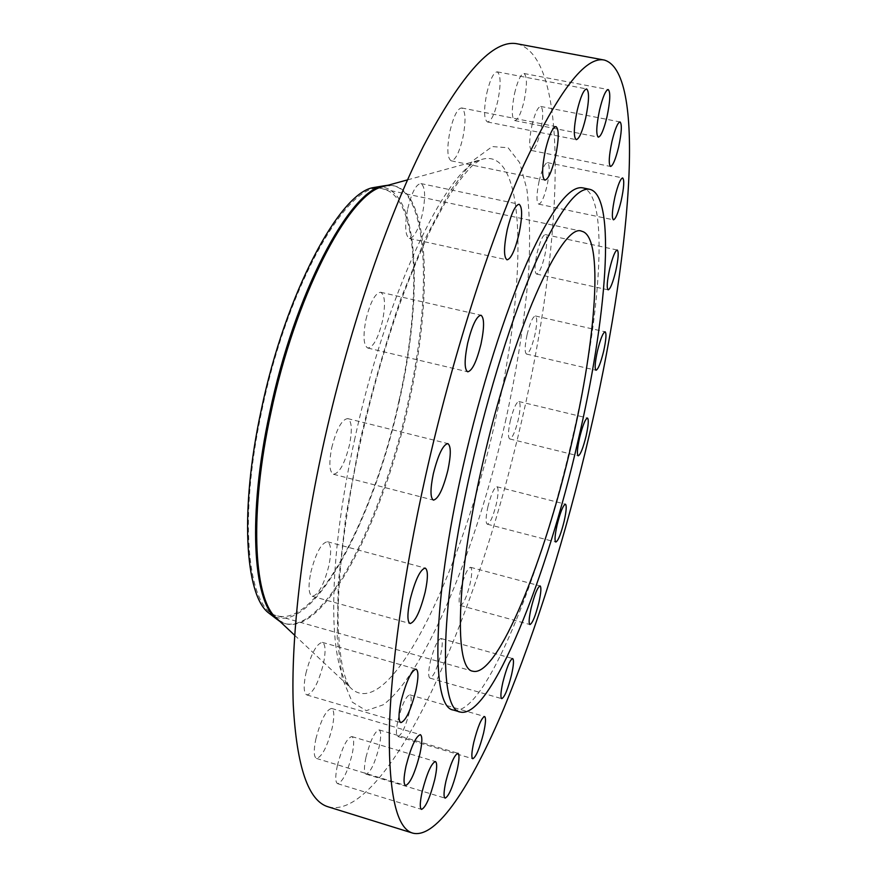 <?xml version="1.0" encoding="UTF-8"?>
<svg xmlns="http://www.w3.org/2000/svg" width="877" height="877" viewBox="0 0 877 877"><rect width="100%" height="100%" fill="white"/><g stroke="black" fill="none" stroke-linecap="round" stroke-linejoin="round"><path stroke-width="0.66" stroke-dasharray="4.38 3.29" d="M460.776 588.949C464.218 575.52 467.463 568.296 470.51 567.298C472.286 568.581 472.133 574.106 470.05 583.885C466.663 597.215 463.418 604.417 460.326 605.492C458.561 604.275 458.715 598.761 460.776 588.949M430.311 661.806C434.027 647.401 437.579 639.629 440.967 638.489C442.797 639.739 442.677 645.198 440.627 654.856C436.965 669.129 433.413 676.88 429.971 678.118C428.162 676.923 428.272 671.486 430.311 661.806M398.005 720.061C402.05 704.527 405.974 696.119 409.8 694.847C411.73 696.108 411.664 701.611 409.603 711.346C405.623 726.737 401.699 735.123 397.818 736.516C395.889 735.299 395.955 729.817 398.005 720.061M366.005 757.136C370.412 740.352 374.775 731.265 379.116 729.894C381.232 731.21 381.232 736.899 379.127 746.93C374.797 763.549 370.434 772.604 366.027 774.117C363.922 772.856 363.911 767.189 366.005 757.136M337.338 765.676C342.085 747.686 346.908 737.974 351.809 736.548C354.198 737.985 354.286 744.003 352.083 754.593C347.424 772.396 342.6 782.087 337.612 783.654C335.244 782.284 335.157 776.288 337.338 765.676M315.863 738.971C320.872 719.984 326.112 709.811 331.572 708.43C334.323 710.041 334.521 716.553 332.175 727.976C327.264 746.744 322.023 756.895 316.476 758.441C313.747 756.895 313.538 750.405 315.863 738.971M305.854 673.492C310.984 653.968 316.498 643.597 322.374 642.37C325.575 644.222 325.915 651.403 323.383 663.922C318.351 683.216 312.848 693.564 306.862 694.957C303.694 693.203 303.354 686.044 305.854 673.492M310.798 572.385C315.852 552.959 321.399 542.742 327.439 541.734C331.144 543.872 331.616 551.863 328.864 565.72C323.909 584.926 318.362 595.11 312.223 596.283C308.561 594.255 308.079 586.296 310.798 572.385M331.714 447.807C336.494 429.127 341.822 419.392 347.687 418.592C351.83 421.037 352.411 429.883 349.43 445.132C344.738 463.626 339.421 473.328 333.457 474.26C329.368 471.947 328.776 463.133 331.714 447.807M365.983 319.425C370.39 301.94 375.279 292.885 380.673 292.26C385.047 294.979 385.661 304.56 382.493 320.982C378.173 338.292 373.284 347.314 367.814 348.048C363.473 345.494 362.87 335.957 365.983 319.425M407.772 208.485C411.762 192.392 416.137 184.082 420.894 183.556C425.235 186.461 425.773 196.459 422.495 213.56C418.57 229.511 414.196 237.788 409.373 238.401C405.075 235.694 404.538 225.718 407.772 208.485M450.033 130.805C453.661 116.049 457.531 108.43 461.653 107.948C465.709 110.875 466.093 120.905 462.804 138.029C459.23 152.675 455.349 160.272 451.184 160.82C447.16 158.079 446.777 148.07 450.033 130.805M486.834 92.995C490.166 79.358 493.63 72.298 497.204 71.837C500.833 74.666 501.041 84.345 497.829 100.899C494.529 114.438 491.076 121.464 487.459 121.98C483.852 119.338 483.644 109.68 486.834 92.995M514.569 93.357C517.693 80.596 520.839 73.975 524.007 73.504C527.176 76.113 527.23 85.212 524.15 100.789C521.059 113.462 517.923 120.061 514.733 120.587C511.565 118.132 511.521 109.055 514.569 93.357M531.922 125.422C534.915 113.254 537.842 106.928 540.703 106.435C543.466 108.781 543.4 117.167 540.506 131.594C537.546 143.675 534.63 149.978 531.736 150.526C528.984 148.312 529.05 139.947 531.922 125.422M539.103 181.155C542.019 169.349 544.814 163.177 547.489 162.64C549.912 164.723 549.769 172.396 547.062 185.661C544.178 197.391 541.383 203.541 538.686 204.133C536.275 202.159 536.417 194.508 539.103 181.155M537.086 253.025C539.991 241.328 542.731 235.189 545.319 234.597C547.478 236.439 547.292 243.466 544.77 255.667C541.898 267.288 539.158 273.405 536.538 274.052C534.389 272.308 534.575 265.303 537.086 253.025M527.088 334.663C530.037 322.868 532.799 316.63 535.376 315.972C537.349 317.606 537.152 324.073 534.784 335.398C531.868 347.117 529.105 353.332 526.496 354.056C524.534 352.499 524.731 346.042 527.088 334.663M487.842 507.059C491.054 494.387 494.069 487.612 496.875 486.746C498.662 488.105 498.476 493.828 496.338 503.924C493.159 516.498 490.155 523.262 487.305 524.194C485.529 522.911 485.715 517.189 487.842 507.059M510.304 420.85C513.363 408.726 516.213 402.28 518.866 401.523C520.708 402.992 520.51 409.033 518.274 419.644C515.259 431.681 512.409 438.116 509.723 438.938C507.882 437.535 508.079 431.506 510.304 420.85M271.223 614.92L275.093 616.937M275.181 616.969C315.183 632.021 374.797 516.268 399.484 400.34C423.043 296.81 419.447 191.559 381.714 186.965M280.015 621.519L284.619 623.481C324.83 634.367 383.282 518.11 408.112 402.192C431.627 298.805 429.215 193.565 393.104 185.628L388.116 185.211M278.469 620.072L285.65 623.777C325.784 634.641 384.181 518.34 409.022 402.411C432.547 299.013 430.19 193.773 394.157 185.847L386.077 185.771M328.349 806.884C358.244 814.722 397.983 762.617 433.194 688.05C469.403 608.835 499.057 519.173 522.122 419.063C561.729 248.739 572.21 58.836 517.397 43.85M453.387 710.041C484.411 717.397 541.252 574.939 571.99 439.607C600.482 318.472 610.315 194.562 582.766 187.864M399.068 400.372C421.98 299.408 419.042 196.865 383.304 189.048C351.063 176.474 288.676 280.552 261.916 410.173C237.59 521.87 248.169 610.929 277.56 615.884C317.331 626.726 374.885 513.637 399.068 400.372M381.627 186.954L377.263 186.933M354.451 440.342C385.628 294.749 446.47 168.34 480.41 159.844C528.239 142.907 527.121 284.641 495.395 420.171C462.628 570.324 388.39 727.877 349.791 687.042C328.097 665.533 327.099 563.615 354.451 440.342M505.426 421.585C517.452 367.178 525.257 316.115 528.864 268.428C530.278 238.314 529.62 211.938 526.891 189.289L519.677 162.684L508.09 147.731L492.227 146.58L472.517 160.951L449.791 191.701L425.345 238.347L400.855 298.706C385.069 344.661 371.245 392.973 359.362 443.641L345.735 516.959L338.281 583.216L337.228 637.842L342.173 677.888L352.236 702.104L366.312 710.666L383.227 704.801C426.222 672.659 477.088 546.097 505.426 421.585M470.51 567.298L540.089 585.913M440.967 638.489L512.628 658.539M409.8 694.847L484.564 716.509M379.116 729.894L457.937 753.255M351.809 736.548L435.409 761.532M331.572 708.43L420.324 734.641M322.374 642.37L416.093 669.129M327.439 541.734L425.202 568.088M347.687 418.592L447.807 443.587M380.673 292.26L480.969 315.216M420.894 183.556L519.118 204.253M461.653 107.948L556.018 126.617M497.204 71.837L586.636 88.95M524.007 73.504L608.221 89.564M540.703 106.435L620.028 121.925M547.489 162.64L622.648 177.932M545.319 234.597L617.244 250.022M535.376 315.972L605.108 331.802M496.875 486.746L565.435 504.176M518.866 401.523L587.469 418.022M294.683 635.288L349.791 687.042C347.95 684.181 346.371 681.703 342.951 669.458C338.851 647.456 337.327 624.939 338.39 601.907C339.914 556.763 347.193 503.815 360.228 443.06C371.508 393.356 384.937 346.349 400.515 302.028C410.951 274.062 421.431 249.035 431.977 226.968L447.215 198.947L454.724 187.196C463.944 174.523 470.478 166.805 474.325 164.032L480.41 159.844L407.52 179.884M284.619 623.481L285.65 623.777M383.304 189.048L581.879 231.298M277.56 615.884L472.878 671.223M393.104 185.628L394.157 185.847M509.723 438.938L578.206 455.821M487.305 524.194L555.821 542.041M526.496 354.056L596.02 370.258M536.538 274.052L608.167 289.859M538.686 204.133L613.44 219.831M531.736 150.526L610.545 166.466M514.733 120.587L598.333 137.152M487.459 121.98L576.211 139.662M451.184 160.82L544.858 180.136M409.373 238.401L507.016 259.833M367.814 348.048L467.715 371.815M333.457 474.26L433.446 500.131M312.223 596.283L410.096 623.558M306.862 694.957L400.855 722.626M316.476 758.441L405.558 785.507M337.612 783.654L421.53 809.405M366.027 774.117L445.11 798.158M397.818 736.516L472.78 758.748M429.971 678.118L501.754 698.662M460.326 605.492L529.938 624.556"/><path stroke-width="1.32" d="M538.884 602.488C541.054 592.622 541.449 587.097 540.089 585.913C537.568 587.075 534.586 594.453 531.133 608.035C528.963 617.934 528.568 623.437 529.938 624.556C532.492 623.306 535.474 615.95 538.884 602.488M511.532 674.862C513.681 665.128 514.043 659.679 512.628 658.539C509.833 659.866 506.566 667.814 502.839 682.383C500.701 692.15 500.339 697.577 501.754 698.662C504.593 697.226 507.86 689.3 511.532 674.862M483.589 732.964C485.748 723.141 486.077 717.649 484.564 716.509C481.407 718 477.801 726.605 473.755 742.348C471.607 752.192 471.278 757.662 472.78 758.748C475.992 757.136 479.598 748.541 483.589 732.964M457.092 770.258C459.307 760.118 459.581 754.45 457.937 753.255C454.341 754.889 450.339 764.207 445.933 781.221C443.74 791.372 443.455 797.018 445.11 798.158C448.761 796.382 452.762 787.086 457.092 770.258M434.74 779.521C437.053 768.822 437.283 762.826 435.409 761.532C431.352 763.242 426.946 773.229 422.199 791.482C419.897 802.203 419.666 808.177 421.53 809.405C425.674 807.52 430.07 797.566 434.74 779.521M419.853 754.132C422.33 742.589 422.484 736.099 420.324 734.641C415.808 736.34 411.039 746.831 406.018 766.092C403.563 777.658 403.409 784.137 405.558 785.507C410.162 783.632 414.92 773.174 419.853 754.132M415.851 690.627C418.537 677.954 418.614 670.795 416.093 669.129C411.236 670.686 406.237 681.385 401.085 701.205C398.421 713.911 398.344 721.058 400.855 722.626C405.799 720.883 410.798 710.217 415.851 690.627M425.17 592.041C428.108 578.009 428.108 570.028 425.202 568.088C420.226 569.425 415.194 579.971 410.107 599.704C407.202 613.779 407.202 621.738 410.096 623.558C415.161 622.045 420.193 611.543 425.17 592.041M447.917 470.116C451.096 454.681 451.063 445.834 447.807 443.587C442.995 444.672 438.171 454.714 433.337 473.701C430.179 489.223 430.223 498.037 433.446 500.131C438.347 498.903 443.17 488.895 447.917 470.116M481.024 343.959C484.411 327.329 484.4 317.737 480.969 315.216C476.551 316.093 472.111 325.411 467.66 343.17C464.295 359.91 464.317 369.469 467.715 371.815C472.21 370.818 476.639 361.532 481.024 343.959M518.921 234.312C522.44 217.003 522.506 206.983 519.118 204.253C515.227 204.988 511.258 213.528 507.202 229.862C503.716 247.314 503.65 257.301 507.016 259.833C510.962 259 514.931 250.493 518.921 234.312M555.426 156.775C558.956 139.454 559.153 129.39 556.018 126.617C552.642 127.264 549.112 135.08 545.428 150.055C541.92 167.529 541.723 177.56 544.858 180.136C548.268 179.412 551.786 171.629 555.426 156.775M585.672 118.088C589.103 101.359 589.432 91.636 586.636 88.95C583.709 89.553 580.552 96.766 577.165 110.59C573.733 127.472 573.415 137.163 576.211 139.662C579.16 138.994 582.317 131.802 585.672 118.088M606.961 116.926C610.228 101.184 610.644 92.063 608.221 89.564C605.634 90.167 602.762 96.93 599.594 109.866C596.327 125.729 595.911 134.828 598.333 137.152C600.942 136.494 603.814 129.752 606.961 116.926M618.592 147.139C621.661 132.57 622.144 124.161 620.028 121.925C617.693 122.528 615.007 128.996 611.982 141.307C608.923 155.974 608.441 164.361 610.545 166.466C612.913 165.797 615.588 159.351 618.592 147.139M621.135 200.986C623.996 187.601 624.501 179.917 622.648 177.932C620.467 178.579 617.901 184.883 614.941 196.821C612.102 210.294 611.598 217.967 613.44 219.831C615.654 219.129 618.219 212.848 621.135 200.986M615.731 271.114C618.384 258.803 618.888 251.765 617.244 250.022C615.128 250.723 612.606 256.994 609.679 268.811C607.027 281.199 606.522 288.215 608.167 289.859C610.304 289.103 612.826 282.854 615.731 271.114M603.65 351.228C606.128 339.816 606.61 333.337 605.108 331.802C602.992 332.58 600.449 338.939 597.478 350.866C595.001 362.344 594.518 368.8 596.02 370.258C598.158 369.414 600.701 363.067 603.65 351.228M564.13 521.344C566.367 511.159 566.794 505.437 565.435 504.176C563.122 505.196 560.348 512.102 557.114 524.917C554.878 535.134 554.45 540.846 555.821 542.041C558.167 540.945 560.929 534.049 564.13 521.344M586.077 436.143C588.412 425.444 588.884 419.403 587.469 418.022C585.288 418.91 582.657 425.488 579.587 437.744C577.252 448.487 576.792 454.516 578.206 455.821C580.41 454.867 583.03 448.311 586.077 436.143M377.263 186.933L373.668 187.546C339.991 192.074 285.453 293.104 261.203 410.217C239.564 509.932 245.023 594.661 268.329 612.705L271.223 614.92M388.116 185.211L383.326 185.902C349.66 190.353 294.497 293.346 269.678 412.815C247.555 514.525 252.795 600.646 276.102 618.669L280.015 621.519M386.077 185.771L381.232 187.108C347.533 196.229 294.869 297.632 270.84 413.111C249.561 511.006 253.42 595.253 274.808 616.63L278.469 620.072M604.385 60.074L517.397 43.85C493.576 38.818 462.311 72.824 423.591 145.867C386.242 219.809 347.314 334.575 322.396 449.221C300.954 548.191 290.967 641.054 293.236 704.341C296.689 767.046 308.386 801.227 328.349 806.884L412.837 833.15C436.801 839.114 471.64 784.707 503.858 708.375C537.119 627.384 565.566 536.373 589.212 435.376C629.719 263.538 647.895 73.12 604.385 60.074C585.387 55.898 558.331 91.296 523.207 166.268C489.147 242.118 451.688 359.263 425.663 475.586C403.256 576.014 390.528 669.633 389.267 732.81C389.004 795.318 396.864 828.765 412.837 833.15M589.881 189.333L582.766 187.864C569.59 185.332 551.227 209.691 527.702 260.94C504.966 312.311 480.421 389.563 463.067 466.389C431.583 604.264 431.067 708.013 453.387 710.041L460.359 712.069C490.725 719.217 547.149 576.507 577.976 441.076C606.522 319.831 616.816 195.911 589.881 189.333C576.978 186.856 558.868 211.302 535.54 262.661C512.99 314.141 488.544 391.515 471.124 468.428C439.552 606.467 438.5 710.173 460.359 712.069M571.782 442.655C596.097 339.267 604.1 236.33 581.879 231.298C562.387 221.136 511.949 331.879 482.175 465.599C455.711 580.925 454.253 669.491 472.878 671.223C497.73 677.713 545.472 558.463 571.782 442.655M268.329 612.705L276.102 618.669M274.808 616.63L294.683 635.288M381.232 187.108L407.52 179.884M373.668 187.546L383.326 185.902"/></g></svg>
